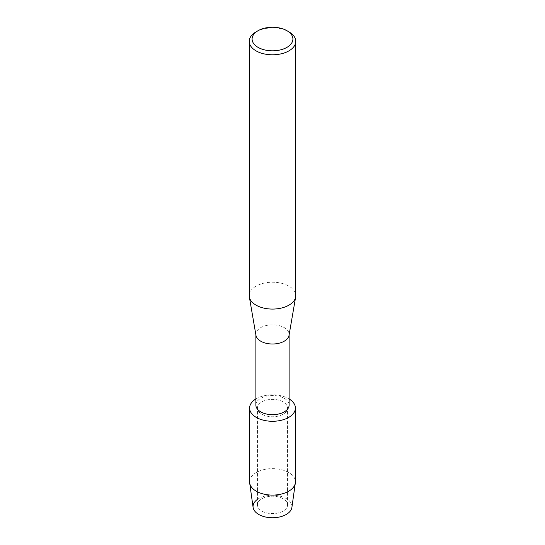 <?xml version="1.0" encoding="UTF-8"?>
<svg xmlns="http://www.w3.org/2000/svg" width="545" height="545" viewBox="0 0 545 545"><rect width="100%" height="100%" fill="white"/><g stroke="black" fill="none" stroke-linecap="round" stroke-linejoin="round"><path stroke-width="0.41" stroke-dasharray="2.73 2.04" d="M283.155 511.067A15.062 8.7 180 0 1 266.737 512.954A15.062 8.7 180 0 1 257.438 504.915A15.062 8.7 180 0 1 261.845 498.764A15.062 8.7 180 0 1 278.263 496.883A15.062 8.7 180 0 1 287.562 504.915A15.062 8.7 180 0 1 283.155 511.067A15.062 8.7 180 0 1 266.737 512.954A15.062 8.7 180 0 1 257.438 504.915A15.062 8.7 180 0 1 261.845 498.764A15.062 8.7 180 0 1 278.263 496.883A15.062 8.7 180 0 1 287.562 504.915A15.062 8.7 180 0 1 283.155 511.067M257.438 499.397A19.463 11.241 180 0 1 258.739 498.573A19.463 11.241 180 0 1 286.261 498.573A19.463 11.241 180 0 1 286.261 514.46M283.155 414.207A15.062 8.7 180 0 1 266.737 416.094A15.062 8.7 180 0 1 257.438 408.055A15.062 8.7 180 0 1 261.845 401.91A15.062 8.7 180 0 1 278.263 400.023A15.062 8.7 180 0 1 287.562 408.055A15.062 8.7 180 0 1 283.155 414.207A15.062 8.7 180 0 1 266.737 416.094A15.062 8.7 180 0 1 257.438 408.055A15.062 8.7 180 0 1 261.845 401.91A15.062 8.7 180 0 1 278.263 400.023A15.062 8.7 180 0 1 287.562 408.055A15.062 8.7 180 0 1 283.155 414.207M255.884 405.092A16.616 9.592 180 0 1 260.748 398.306A16.616 9.592 180 0 1 278.856 396.229A16.616 9.592 180 0 1 289.116 405.092M255.884 398.954A22.91 13.23 180 0 1 256.3 398.702A22.91 13.23 180 0 1 289.116 398.954A22.91 13.23 180 0 0 256.3 398.702A22.91 13.23 180 0 0 255.884 398.954M255.966 335.359A16.616 9.592 180 0 1 255.884 334.412A16.616 9.592 180 0 1 260.748 327.627A16.616 9.592 180 0 1 278.856 325.549A16.616 9.592 180 0 1 289.116 334.412A16.616 9.592 180 0 1 289.034 335.359M249.235 295.649A23.265 13.427 180 0 1 256.048 286.152A23.265 13.427 180 0 1 281.404 283.236A23.265 13.427 180 0 1 295.765 295.649M256.048 31.862A23.265 13.427 180 0 1 288.952 31.862M253.098 507.422A19.463 11.241 180 0 1 258.739 498.573A19.463 11.241 180 0 1 280.668 496.318A19.463 11.241 180 0 1 291.902 507.422M249.59 481.862A22.91 13.23 180 0 1 256.3 472.508A22.91 13.23 180 0 1 281.268 469.64A22.91 13.23 180 0 1 295.41 481.862M257.438 504.915L257.438 408.055L257.438 504.915M255.884 334.882L255.884 334.412M289.116 334.882L289.116 334.412M287.562 504.915L287.562 408.055L287.562 504.915"/><path stroke-width="0.82" d="M295.41 408.055A22.91 13.23 180 0 1 288.7 417.409A22.91 13.23 180 0 0 289.116 398.954A22.91 13.23 180 0 1 295.41 408.055L295.41 481.862A22.91 13.23 180 0 1 295.336 482.931L291.902 507.422A19.463 11.241 180 0 1 286.261 514.46A19.463 11.241 180 0 1 259.44 514.848A19.463 11.241 180 0 1 257.438 499.397M289.116 334.882L289.116 405.092A16.616 9.592 180 0 1 284.252 411.877A16.616 9.592 180 0 1 266.144 413.955A16.616 9.592 180 0 1 255.884 405.092L255.884 334.882M288.7 417.409A22.91 13.23 180 0 1 256.511 417.531A22.91 13.23 180 0 1 255.884 398.954A22.91 13.23 180 0 0 249.59 408.055A22.91 13.23 180 0 0 263.732 420.277A22.91 13.23 180 0 0 288.7 417.409M286.936 30.704L288.952 31.862A23.265 13.427 180 0 1 295.765 41.359L295.765 295.649A23.265 13.427 180 0 1 295.649 296.977L289.034 335.359A16.616 9.592 180 0 1 284.252 341.19A16.616 9.592 180 0 1 266.907 343.445A16.616 9.592 180 0 1 255.966 335.359L249.351 296.977A23.265 13.427 180 0 1 249.235 295.649L249.235 41.359A23.265 13.427 180 0 1 256.048 31.862L258.064 30.704A20.417 11.786 180 0 1 286.936 30.704A20.417 11.786 180 0 1 286.936 47.367A20.417 11.786 180 0 1 258.064 47.367A20.417 11.786 180 0 1 258.064 30.704L256.048 31.862M295.649 296.977A23.265 13.427 180 0 1 288.952 305.146A23.265 13.427 180 0 1 264.672 308.293A23.265 13.427 180 0 1 249.351 296.977M295.765 41.359A23.265 13.427 180 0 1 288.952 50.855A23.265 13.427 180 0 1 263.596 53.771A23.265 13.427 180 0 1 249.235 41.359M295.336 482.931A22.91 13.23 180 0 1 288.7 491.215A22.91 13.23 180 0 1 264.597 494.281A22.91 13.23 180 0 1 249.665 482.931A22.91 13.23 180 0 1 249.59 481.862L249.59 408.055M286.261 514.46A19.463 11.241 180 0 1 265.783 517.062A19.463 11.241 180 0 1 253.098 507.422L249.665 482.931"/></g></svg>
